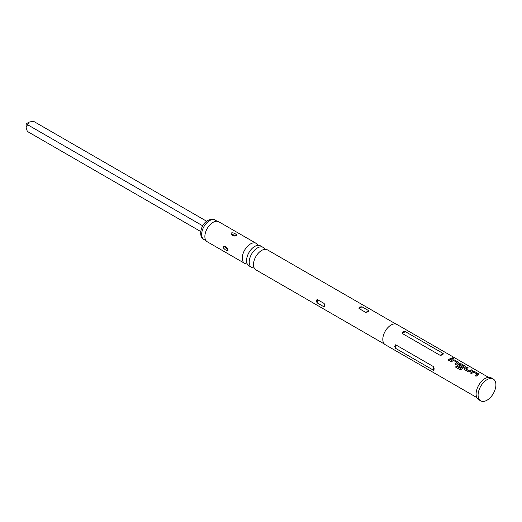 <?xml version="1.0" encoding="UTF-8"?>
<svg xmlns="http://www.w3.org/2000/svg" width="522" height="522" viewBox="0 0 522 522"><rect width="100%" height="100%" fill="white"/><g stroke="black" fill="none" stroke-linecap="round" stroke-linejoin="round"><path stroke-width="0.78" d="M453.918 358.457L453.644 358.216C452.424 357.759 452.026 357.824 452.45 358.399M452.476 358.275C453.716 358.653 454.12 358.594 453.683 358.085C452.457 357.635 452.052 357.694 452.476 358.275L452.202 357.922M251.604 267.375L248.968 265.855A11.543 6.662 -60 0 1 247.193 256.609A11.543 6.662 -60 0 1 254.736 246.436A11.543 6.662 -60 0 1 260.504 245.869L263.147 247.389A11.543 6.662 120 0 0 257.372 247.963A11.543 6.662 120 0 0 249.836 258.129A11.543 6.662 120 0 0 251.604 267.375A11.543 6.662 120 0 0 254.162 267.897M384.388 344.037L255.891 269.848A11.543 6.662 -60 0 1 254.116 260.602A11.543 6.662 -60 0 1 261.659 250.436A11.543 6.662 -60 0 1 267.427 249.862L395.93 324.051M27.092 123.29L29.069 122.148L27.092 123.29A1.396 0.809 120 0 0 26.1 124.999L26.1 127.283L29.069 122.148L33.264 121.143L206.653 221.25M200.722 231.527L27.327 131.42L26.1 127.283M493.29 379.057L491.313 377.915A12.587 7.269 120 0 0 481.617 381.282A12.587 7.269 120 0 0 476.116 393.953A12.587 7.269 120 0 0 478.726 399.715L480.703 400.857A12.587 7.269 120 0 0 490.406 397.483A12.587 7.269 120 0 0 495.9 384.818A12.587 7.269 120 0 0 493.29 379.057A12.587 7.269 120 0 0 483.594 382.424A12.587 7.269 120 0 0 478.1 395.095A12.587 7.269 120 0 0 480.703 400.857M223.168 247.056L224.153 246.247L226.235 247.05L227.749 248.746L228.003 250.345L226.789 250.534L225.23 249.731L223.644 248.224L223.168 247.056M224.186 246.247L228.101 250.097M231.331 232.923L232.91 232.799L234.632 233.354L236.433 234.632L236.583 235.494L234.659 236.035L232.355 235.331L231.024 233.98L231.331 232.923M236.427 235.67L231.135 234.208M257.953 245.347A11.543 6.662 120 0 0 256.224 243.396L218.803 221.791A11.543 6.662 120 0 0 213.028 222.359A11.543 6.662 120 0 0 205.492 232.531A11.543 6.662 120 0 0 207.26 241.777L244.681 263.382A11.543 6.662 120 0 0 247.232 263.904M256.224 243.396A11.543 6.662 120 0 0 250.449 243.963A11.543 6.662 120 0 0 242.913 254.136A11.543 6.662 120 0 0 244.681 263.382M264.876 249.34A11.543 6.662 120 0 0 263.147 247.389M317.356 303.001C316.058 301.298 316.058 300.143 317.356 299.55L324.103 303.445C325.062 305.344 325.062 306.499 324.103 306.897L317.356 303.001L317.356 299.55M368.049 311.862L365.739 312.41L358.992 308.515L359.671 307.021L361.987 306.792L368.734 310.681L368.049 311.862M405.333 331.64C403.121 331.359 402.084 331.959 402.214 333.441L440.092 355.306C442.297 355.175 443.335 354.575 443.204 353.505L405.333 331.64L402.214 333.441M452.45 358.731L451.413 358.138A11.68 6.74 120 0 0 448.039 360.082L449.083 360.682A11.68 6.74 120 0 1 452.45 358.731M458.238 363.025L458.231 362.072L454.597 359.971L452.665 359.802A11.68 6.74 120 0 0 450.258 361.361L451.295 361.961A11.68 6.74 120 0 1 453.566 360.474L457.063 362.49A11.68 6.74 120 0 0 454.792 363.978L455.83 364.578A11.68 6.74 120 0 1 458.238 363.025L458.636 362.62M464.991 366.92L464.978 365.968L461.344 363.873L459.419 363.703A11.68 6.74 120 0 0 457.964 364.539L457.977 365.818L460.952 367.54A11.68 6.74 120 0 1 461.983 366.77L459.027 364.982A11.68 6.74 120 0 1 460.202 364.304L463.699 366.32A11.68 6.74 120 0 0 460.724 368.428L456.476 366.072A11.68 6.74 120 0 0 455.51 367.064L459.869 369.583L461.742 369.217A11.68 6.74 120 0 1 464.991 366.92L465.383 366.516M457.579 365.309L457.977 365.818M468.364 371.814L470.289 371.657A11.68 6.74 120 0 1 472.697 370.424L471.66 369.824A11.68 6.74 120 0 0 469.389 370.966L465.892 368.943A11.68 6.74 120 0 1 468.162 367.808L467.125 367.207A11.68 6.74 120 0 0 464.717 368.441L464.724 369.713L468.364 371.814M464.332 369.204L464.724 369.713M478.491 374.711L478.478 373.765L474.844 371.664L472.919 371.494A11.68 6.74 120 0 0 470.505 373.054L471.549 373.654A11.68 6.74 120 0 1 473.819 372.16L477.317 374.183A11.68 6.74 120 0 0 475.04 375.67L476.084 376.271A11.68 6.74 120 0 1 478.491 374.711L478.883 374.307M488.514 377.341L396.903 324.449A11.68 6.74 120 0 0 387.898 327.581A11.68 6.74 120 0 0 382.802 339.333A11.68 6.74 120 0 0 385.223 344.683L476.834 397.575M395.663 344.788L394.671 346.184L395.663 348.389L433.541 370.255L434.232 369.028L433.541 366.653L395.663 344.788L395.663 348.389M202.914 225.941L27.327 124.569M452.3 358.784L451.413 358.138M451.393 358.255A11.543 6.662 120 0 0 448.124 360.134M454.877 364.03A11.543 6.662 120 0 1 457.057 362.607L457.063 362.49M458.231 363.142L458.231 362.072M458.212 362.196L454.597 359.971M454.577 360.095L452.665 359.802M452.659 359.926A11.543 6.662 120 0 0 450.342 361.413M464.985 367.038L464.978 365.968M464.958 366.092L461.344 363.873M461.324 363.997L459.419 363.703M459.406 363.821A11.543 6.662 120 0 0 457.977 364.65L457.964 364.539M457.977 364.65L457.592 365.354M461.898 366.829L459.027 365.067M460.724 368.428L460.75 368.519A11.543 6.662 120 0 1 463.693 366.437L463.699 366.32M460.619 368.539L456.476 366.072M456.509 366.17A11.543 6.662 120 0 0 455.582 367.103M472.554 370.476L471.66 369.824M471.64 369.948A11.543 6.662 120 0 0 469.395 371.077L469.389 370.966M469.258 371.077L465.892 369.034M468.019 367.86L467.125 367.207M467.105 367.331A11.543 6.662 120 0 0 464.724 368.545L464.717 368.441M464.724 368.545L464.339 369.25M475.124 375.723A11.543 6.662 120 0 1 477.31 374.3L477.317 374.183M478.485 374.835L478.478 373.765M478.459 373.889L474.844 371.664M474.824 371.788L472.919 371.494M472.912 371.612A11.543 6.662 120 0 0 470.59 373.099M209.57 220.649A11.19 6.46 120 0 0 202.262 230.509A11.19 6.46 120 0 0 203.971 239.474C198.099 237.001 200.598 224.297 207.821 220.473C211.058 218.986 213.511 218.862 215.162 220.095A11.19 6.46 120 0 0 209.57 220.649M324.103 306.897L324.103 303.445M368.734 310.681L365.739 312.41M361.987 306.792L358.992 308.515M433.541 366.653L433.541 370.255M443.204 353.505L440.092 355.306M202.151 226.835L202.151 225.504L203.306 224.832M203.971 239.474L206.027 240.662M215.162 220.095L217.217 221.276"/></g></svg>

